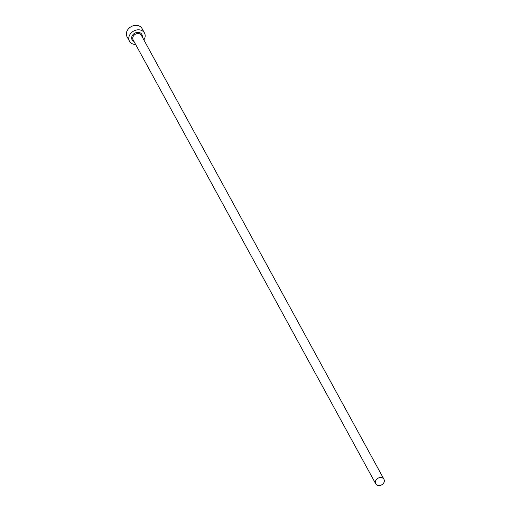 <?xml version="1.0" encoding="UTF-8"?>
<svg xmlns="http://www.w3.org/2000/svg" width="511" height="511" viewBox="0 0 511 511"><rect width="100%" height="100%" fill="white"/><g stroke="black" fill="none" stroke-linecap="round" stroke-linejoin="round"><path stroke-width="0.77" d="M378.019 485.45A4.708 3.794 151.3 0 0 383.026 483.821A4.708 3.794 151.3 0 0 383.959 479.28A4.708 3.794 151.3 0 0 381.647 477.625A4.708 3.794 151.3 0 0 376.639 479.254A4.708 3.794 151.3 0 0 375.706 483.796A4.708 3.794 151.3 0 0 378.019 485.45M143.866 39.903A8.553 6.892 151.3 0 0 144.479 33.004A8.553 6.892 151.3 0 0 140.276 29.996A8.553 6.892 151.3 0 0 131.174 32.953A8.553 6.892 151.3 0 0 129.468 41.206A8.553 6.892 151.3 0 0 133.671 44.221A8.553 6.892 151.3 0 0 135.607 44.412M144.479 33.004L142.052 28.559A8.553 6.892 151.3 0 0 137.849 25.55A8.553 6.892 151.3 0 0 128.746 28.507A8.553 6.892 151.3 0 0 127.041 36.766L129.468 41.206M133.991 41.461A5.564 4.484 -28.7 0 1 132.304 35.598A5.564 4.484 -28.7 0 1 139.12 32.48A5.564 4.484 -28.7 0 1 142.25 36.945M383.959 479.28L141.349 35.297A4.708 3.794 151.3 0 0 139.03 33.637A4.708 3.794 151.3 0 0 134.029 35.265A4.708 3.794 151.3 0 0 133.09 39.807L375.706 483.796"/></g></svg>
